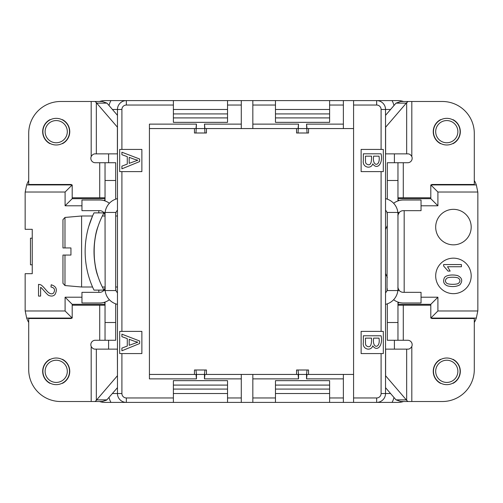<?xml version="1.0" encoding="UTF-8"?>
<svg xmlns="http://www.w3.org/2000/svg" width="503" height="503" viewBox="0 0 503 503"><rect width="100%" height="100%" fill="white"/><g stroke="black" fill="none" stroke-linecap="round" stroke-linejoin="round"><path stroke-width="0.75" d="M397.961 198.685L430.807 198.685L430.807 184.928L476.328 184.928A26.628 26.628 0 0 0 474.298 180.52M329.616 100.6L329.616 122.348L275.468 122.348L275.468 100.6L376.659 100.6A8.878 8.878 0 0 1 385.537 109.478L385.537 393.522A8.878 8.878 0 0 1 376.659 402.4L343.373 402.4L343.373 378.878L306.534 378.878L306.534 374.439L298.543 374.439L298.543 378.878L252.833 378.878L252.833 402.4L241.289 402.4L241.289 374.439L204.954 374.439L204.457 378.878L204.457 374.439L196.466 374.439L195.969 370.001L206.45 370.001L206.45 374.439M393.968 397.471A17.756 17.756 0 0 1 392.032 402.4L397.961 402.4A17.756 17.756 0 0 0 403.507 401.513M474.298 322.48A26.628 26.628 0 0 0 476.328 318.072L430.807 318.072L437.906 310.973L477.793 310.973L476.328 318.072M99.493 101.487A17.756 17.756 0 0 1 105.039 100.6L126.341 100.6A8.878 8.878 0 0 0 117.463 109.478L117.463 393.522A8.878 8.878 0 0 0 126.341 402.4L105.039 402.4A17.756 17.756 0 0 1 99.493 401.513M28.702 322.48A26.628 26.628 0 0 1 26.672 318.072L72.193 318.072L72.193 304.315L105.039 304.315M195.969 370.001L194.466 370.001L194.466 374.439M298.543 374.439L298.046 370.001L296.55 370.001L296.55 374.439M298.046 370.001L308.534 370.001L308.534 374.439M298.543 378.878L298.046 374.439L241.289 374.439M296.55 128.561L296.55 132.999L308.534 132.999L308.534 128.561M194.466 128.561L194.466 132.999L206.45 132.999L206.45 128.561M252.833 100.6L252.833 124.122L298.543 124.122L298.046 128.561L204.954 128.561L204.457 124.122L241.289 124.122L241.289 100.6L275.468 100.6M329.616 393.522L329.616 389.083L275.468 389.083L275.468 393.522L329.616 393.522M329.616 397.961L329.616 402.4L275.468 402.4L275.468 380.652L329.616 380.652L329.616 397.961L343.373 397.961M227.532 393.522L227.532 389.083L173.384 389.083L173.384 393.522L227.532 393.522M227.532 397.961L227.532 402.4L173.384 402.4L173.384 380.652L227.532 380.652L227.532 397.961L241.289 397.961M173.384 113.917L173.384 109.478L227.532 109.478L227.532 113.917L173.384 113.917M173.384 105.039L173.384 100.6L227.532 100.6L227.532 122.348L173.384 122.348L173.384 105.039L126.341 105.039A4.439 4.439 0 0 0 121.902 109.478L121.902 149.422L119.683 149.422L119.683 171.611L141.877 171.611L141.877 149.422L121.902 149.422M275.468 113.917L275.468 109.478L329.616 109.478L329.616 113.917L275.468 113.917M105.039 198.685L72.193 198.685L72.193 184.928L26.672 184.928L25.207 192.027A26.628 26.628 0 0 0 25.15 193.806L25.15 229.311L32.249 229.311L32.249 273.689L25.15 273.689L25.15 309.194A26.628 26.628 0 0 0 25.207 310.973L26.672 318.072M112.427 109.478L117.463 109.478A8.878 8.878 0 0 1 126.341 100.6L173.384 100.6M227.532 100.6L241.289 100.6M381.098 149.422L361.123 149.422L361.123 171.611L383.317 171.611L383.317 149.422L381.098 149.422L381.098 109.478A4.439 4.439 0 0 0 376.659 105.039L376.659 100.6L392.032 100.6A17.756 17.756 0 0 1 393.968 105.529M403.507 101.487A17.756 17.756 0 0 0 397.961 100.6L392.032 100.6M430.807 318.072L430.807 304.315L397.961 304.315M353.578 170.498A6.438 6.438 90 0 0 353.578 170.504L353.578 374.439L307.031 374.439L306.534 378.878M381.098 331.389L361.123 331.389L361.123 353.578L383.317 353.578L383.317 331.389L381.098 331.389L381.098 171.611M353.578 100.6L353.578 402.4M353.578 128.561L343.373 128.561L343.373 100.6M307.031 132.999L306.534 124.122L307.031 128.561L343.373 128.561M252.833 124.122L252.833 128.561M275.468 117.909L329.616 117.909M298.543 124.122L298.046 132.999M173.384 385.091L227.532 385.091M204.954 370.001L204.457 374.439M196.466 374.439L196.466 378.878L195.969 374.439L149.422 374.439M307.031 370.001L306.534 374.439M343.373 374.439L343.373 378.878M275.468 385.091L329.616 385.091M252.833 374.439L252.833 378.878M343.373 402.4L329.616 402.4M275.468 402.4L252.833 402.4M241.289 402.4L227.532 402.4M173.384 402.4L126.341 402.4L126.341 397.961L173.384 397.961M173.384 117.909L227.532 117.909M141.877 331.389L119.683 331.389L119.683 353.578L141.877 353.578L141.877 331.389M196.466 378.878L149.422 378.878L149.422 124.122L196.466 124.122L195.969 132.999M204.954 132.999L204.457 124.122M241.289 128.561L241.289 124.122M196.466 124.122L195.969 128.561L149.422 128.561M26.672 184.928A26.628 26.628 0 0 1 28.702 180.52M25.207 192.027L65.094 192.027L65.094 205.784L81.958 205.784M72.193 184.928L65.094 192.027M72.193 198.685L65.094 205.784M81.958 297.216L65.094 297.216L65.094 310.973L25.207 310.973M98.827 210.669L98.827 212.888M98.827 290.112L98.827 292.331M72.193 318.072L65.094 310.973M72.193 304.315L65.094 297.216M105.039 303.428L104.008 302.397M105.039 199.572L104.008 200.603M397.961 199.572L398.992 200.603M430.807 198.685L437.906 205.784L421.042 205.784M430.807 184.928L437.906 192.027L437.906 205.784M476.328 184.928L477.793 192.027L437.906 192.027M477.793 192.027A26.628 26.628 0 0 1 477.85 193.806L477.85 309.194A26.628 26.628 0 0 1 477.793 310.973M471.192 275.908A17.756 17.756 0 0 0 444.564 260.535A17.756 17.756 0 0 0 444.564 291.287A17.756 17.756 0 0 0 471.192 275.908M471.192 227.092A17.756 17.756 0 0 0 444.564 211.713A17.756 17.756 0 0 0 444.564 242.465A17.756 17.756 0 0 0 471.192 227.092M404.173 210.669L404.173 292.331M421.042 297.216L437.906 297.216L437.906 310.973M430.807 304.315L437.906 297.216M397.961 303.428L398.992 302.397M392.032 402.4L376.659 402.4L376.659 397.961A4.439 4.439 0 0 0 381.098 393.522L381.098 353.578M143.204 402.4L369.554 402.4M446.677 283.195C444.929 281.617 444.985 279.964 446.853 278.253C448.154 276.889 457.152 276.883 458.485 278.253C460.421 279.926 460.427 281.611 458.491 283.302C457.158 284.654 448.261 284.711 446.677 283.195M459.887 284.811C462.892 280.963 462.169 277.901 457.717 275.625C451.826 274.135 444.948 275.374 444.18 278.272C442.829 281.881 443.967 284.428 447.607 285.918C452.467 287.062 456.561 286.691 459.887 284.811M443.602 264.559L461.427 264.559L461.427 266.741L447.538 266.741L450.166 271.098L448.06 271.098L443.602 265.968L443.602 264.559M40.617 287.383L40.617 296.091L38.524 296.091L38.524 284.358L40.039 284.61C42.371 284.805 46.697 291.375 48.848 292.815C50.828 294.142 52.431 294.173 53.658 292.903C55.361 289.728 54.475 287.76 50.985 287.012L51.212 284.767C56.393 286.345 57.631 289.621 54.934 294.582C53.412 296.104 51.545 296.449 49.325 295.632C47.71 295.846 41.208 286.987 40.617 287.383M32.249 238.183L30.476 238.183L30.476 264.817L32.249 264.817M134.402 159.281L129.196 157.332L129.196 163.349L137.791 160.237L134.402 159.281M121.902 154.704L121.902 152.208L139.658 159.023L139.658 161.564L121.902 168.826L121.902 166.147L127.278 164.079L127.278 156.653L121.902 154.704M134.402 341.248L129.196 339.299L129.196 345.316L137.791 342.21L134.402 341.248M121.902 336.67L121.902 334.174L139.658 340.996L139.658 343.53L121.902 350.792L121.902 348.114L127.278 346.045L127.278 338.626L121.902 336.67M371.541 156.163L365.436 156.163L365.524 162.186L366.008 163.538C369.912 166.575 371.761 164.116 371.541 156.163M379.004 156.163L373.635 156.163C371.899 167.172 380.777 166.864 379.004 156.163M363.342 160.583L363.342 153.811L381.098 153.811C383.185 163.752 377.099 170.253 372.792 163.877C370.862 169.731 362.066 167.254 363.342 160.583M371.541 338.129L365.436 338.129L365.524 344.153L366.008 345.504C369.912 348.541 371.761 346.083 371.541 338.129M379.004 338.129L373.635 338.129C371.899 349.139 380.777 348.83 379.004 338.129M363.342 342.549L363.342 335.778L381.098 335.778C383.185 345.718 377.099 352.219 372.792 345.844C370.862 351.698 362.066 349.227 363.342 342.549M117.463 127.228L96.683 103.128L106.976 103.128L102.291 101.487L94.992 101.487L96.331 102.549L96.331 153.861L117.463 153.861M106.976 103.128L117.463 115.338M117.394 127.228L117.394 153.861M117.463 304.359A15.977 15.977 -0 0 1 105.14 290.558L115.992 290.558L115.69 288.779A5.326 5.326 0 0 0 115.992 290.558A5.326 5.326 180 0 0 117.463 292.752M117.463 210.248A5.326 5.326 0 0 0 115.992 212.442L115.69 214.221A5.326 5.326 0 0 1 115.992 212.442L105.14 212.442L105.039 214.221A15.977 15.977 0 0 1 105.14 212.442L103.681 212.442C104.857 214.441 105.309 215.624 105.039 215.994L102.348 215.994M117.463 198.641A15.977 15.977 0 0 0 105.14 212.442M105.039 288.779A15.977 15.977 0 0 0 105.14 290.558L105.039 214.221M117.463 387.662L106.623 400.111L102.291 401.513L91.188 401.513L91.188 346.435A4.439 4.439 0 0 1 95.274 340.267L105.039 340.267L105.039 302.07M117.463 375.772L117.394 349.139L96.331 349.139L96.331 400.451L94.992 401.513M106.976 399.872L96.683 399.872L117.394 375.772M62.02 143.651L62.517 143.651A13.537 13.537 0 0 0 62.517 119.683L62.02 119.683M50.413 119.683L49.923 119.683A13.537 13.537 0 0 0 49.923 143.651L50.413 143.651M71.307 184.928L71.307 184.482L28.702 184.482L28.702 133.446A31.953 31.953 0 0 1 60.656 101.487L94.992 101.487M105.039 198.27L104.731 197.798L72.193 197.798M96.331 153.861L95.274 153.861C93.652 153.786 92.294 154.685 91.188 156.565A4.439 4.439 0 0 0 95.274 162.733L99.713 162.733L99.713 197.798M71.307 318.072L71.307 318.518L28.702 318.518L28.702 369.554A31.953 31.953 0 0 0 60.656 401.513L91.188 401.513M105.039 304.73L104.731 305.202L72.193 305.202M50.413 383.317L49.923 383.317A13.537 13.537 0 0 1 49.923 359.349L50.413 359.349M62.02 359.349L62.517 359.349A13.537 13.537 0 0 1 62.517 383.317L62.02 383.317M105.039 200.93L105.039 162.733L115.69 162.733L115.69 199.157M115.69 288.779L115.69 214.221M115.69 303.843L115.69 340.267L105.039 340.267L115.665 340.267M94.023 252.173C94.375 261.805 95.721 269.954 98.072 276.619C92.898 263.786 92.86 239.359 98.066 226.4M97.997 226.62C95.608 233.474 94.281 241.767 94.023 251.5M68.515 126.567A13.317 13.317 0 0 1 54.487 144.87A13.317 13.317 0 0 1 45.654 123.568A13.317 13.317 0 0 1 68.515 126.567M54.777 142.67A11.097 11.097 0 0 0 66.465 127.416A11.097 11.097 0 0 0 47.414 124.914A11.097 11.097 0 0 0 54.777 142.67M99.713 162.733L115.69 162.733M91.188 346.435C92.282 348.309 93.646 349.214 95.274 349.139L96.331 349.139M96.683 103.128L96.331 102.549M109.377 299.731A15.977 15.977 120 0 1 99.713 302.982L81.958 302.982L81.958 292.331L99.713 292.331A5.326 5.326 -60 0 0 103.681 290.558L104.203 289.866M103.681 212.442A5.326 5.326 48.8 0 0 99.713 210.669L81.958 210.669L81.958 200.018L99.713 200.018A15.977 15.977 -131.2 0 1 109.377 203.269M96.683 399.872L96.331 400.451M104.995 287.678L105.039 287.006C105.309 287.37 104.857 288.559 103.681 290.558L105.14 290.558M104.995 215.315L104.787 214.385M104.373 289.577L104.787 288.615M66.465 367.083A11.097 11.097 0 0 0 47.414 364.581A11.097 11.097 0 0 0 54.777 382.337A11.097 11.097 0 0 0 66.465 367.083M45.654 363.229A13.317 13.317 0 0 1 68.515 366.234A13.317 13.317 0 0 1 54.487 384.531A13.317 13.317 0 0 1 45.654 363.229M93.986 290.112A88.767 88.767 0 0 1 93.986 212.888L103.97 212.888A79.889 79.889 0 0 0 103.97 290.112L93.986 290.112M88.842 226.155L92.558 215.994L88.773 226.381M62.957 255.052L62.957 283.34L62.957 255.052L70.942 255.052L62.957 255.052M62.957 247.948L70.942 247.948L62.957 247.948L62.957 219.66L62.957 247.948L64.981 247.948L62.957 247.948M70.942 247.948L64.981 247.948L70.942 247.948L70.942 255.052M62.957 219.66L64.981 217.447L81.593 215.994L81.593 287.006L64.981 285.553L62.957 283.34M393.623 299.731A15.977 15.977 48.8 0 0 403.287 302.982L421.042 302.982L421.042 292.331L403.287 292.331A5.326 5.326 -131.2 0 1 399.319 290.558C398.143 288.559 397.691 287.376 397.961 287.006M398.005 215.322L397.961 215.994C397.691 215.63 398.143 214.441 399.319 212.442A5.326 5.326 120 0 1 403.287 210.669L421.042 210.669L421.042 200.018L403.287 200.018A15.977 15.977 -60 0 0 393.623 203.269M398.005 287.685L398.213 288.615M385.537 304.359A15.977 15.977 180 0 0 397.86 290.558A15.977 15.977 0 0 0 397.961 288.779L397.961 214.221A15.977 15.977 0 0 0 397.86 212.442L399.319 212.442L398.797 213.134M398.627 213.423L398.213 214.385M385.537 115.338L396.024 103.128L406.317 103.128L408.008 101.487L411.812 101.487L411.812 156.565A4.439 4.439 0 0 1 407.726 162.733L403.287 162.733L403.287 197.798L398.269 197.798L397.961 198.27M397.961 304.73L398.269 305.202L430.807 305.202M406.669 400.451L406.317 399.872L396.024 399.872L400.709 401.513L408.008 401.513L406.669 400.451L406.669 349.139L407.726 349.139C409.348 349.214 410.706 348.315 411.812 346.435A4.439 4.439 0 0 0 407.726 340.267L403.287 340.267L403.287 305.202M408.008 101.487L400.709 101.487L396.024 103.128M431.693 318.072L431.693 318.518L474.298 318.518L474.298 369.554A31.953 31.953 0 0 1 442.344 401.513L408.008 401.513M411.812 156.565C410.718 154.691 409.354 153.786 407.726 153.861L406.669 153.861L406.669 102.549M440.98 383.317L440.483 383.317A13.537 13.537 0 0 1 440.483 359.349L440.98 359.349M452.587 359.349L453.077 359.349A13.537 13.537 0 0 1 453.077 383.317L452.587 383.317M452.587 143.651L453.077 143.651A13.537 13.537 0 0 0 453.077 119.683L452.587 119.683M440.98 119.683L440.483 119.683A13.537 13.537 0 0 0 440.483 143.651L440.98 143.651M403.287 197.798L430.807 197.798M431.693 184.928L431.693 184.482L474.298 184.482L474.298 133.446A31.953 31.953 0 0 0 442.344 101.487L411.812 101.487M406.317 103.128L385.606 127.228L385.606 153.861L406.669 153.861M387.335 162.733L403.287 162.733M387.31 288.779A5.326 5.326 0 0 1 387.008 290.558L387.31 214.221A5.326 5.326 0 0 0 385.537 210.248M385.537 198.641A15.977 15.977 180 0 1 397.86 212.442L387.008 212.442M387.31 214.221L387.014 212.473M387.31 199.157L387.31 162.733L397.961 162.733L397.961 200.93M406.669 349.139L385.537 349.139M387.335 340.267L403.287 340.267M397.961 340.267L397.961 302.07M387.31 340.267L387.31 303.843M385.537 292.752A5.326 5.326 180 0 0 387.008 290.558L399.319 290.558M406.317 399.872L385.606 375.772L385.606 349.139M396.024 399.872L385.537 387.662M457.032 367.083A11.097 11.097 0 0 0 437.975 364.581A11.097 11.097 0 0 0 445.337 382.337A11.097 11.097 0 0 0 457.032 367.083M436.214 363.229A13.317 13.317 0 0 1 459.082 366.234A13.317 13.317 0 0 1 445.048 384.531A13.317 13.317 0 0 1 436.214 363.229M457.032 127.416A11.097 11.097 0 0 0 437.975 124.914A11.097 11.097 0 0 0 445.337 142.67A11.097 11.097 0 0 0 457.032 127.416M436.214 123.568A13.317 13.317 0 0 1 459.082 126.567A13.317 13.317 0 0 1 445.048 144.87A13.317 13.317 0 0 1 436.214 123.568M394.409 340.267L394.409 349.139M109.032 397.471A17.756 17.756 0 0 0 110.968 402.4M108.591 340.267L108.591 349.139M108.591 153.861L108.591 162.733M110.968 100.6A17.756 17.756 0 0 0 109.032 105.529M376.659 100.6A8.878 8.878 0 0 1 385.537 109.478L390.573 109.478M381.098 109.478L385.537 109.478M376.659 105.039L353.578 105.039M353.578 397.961L376.659 397.961M306.534 124.122L343.373 124.122M343.373 105.039L329.616 105.039M275.468 105.039L252.833 105.039M298.543 128.561L306.534 128.561M121.902 353.578L121.902 393.522L112.427 393.522M241.289 378.878L204.457 378.878M252.833 397.961L275.468 397.961M121.902 393.522A4.439 4.439 0 0 0 126.341 397.961M196.466 128.561L204.457 128.561M241.289 105.039L227.532 105.039M121.902 171.611L121.902 331.389M121.902 109.478L117.463 109.478M126.341 100.6L126.341 105.039M394.409 153.861L394.409 162.733M381.098 393.522L390.573 393.522M385.537 393.522A8.878 8.878 0 0 1 376.659 402.4M91.188 156.565L91.188 101.487M99.713 340.267L99.713 305.202M105.039 180.489L115.69 180.489M115.69 322.511L105.039 322.511M64.981 255.052L64.981 285.553L64.981 255.052M64.981 247.948L64.981 217.447L64.981 247.948M411.812 346.435L411.812 401.513M387.31 180.489L397.961 180.489M397.961 322.511L387.31 322.511M117.463 215.994L115.69 215.994M117.463 287.006L115.69 287.006M105.039 287.006L102.348 287.006M92.558 215.994L81.593 215.994M92.558 287.006L81.593 287.006M385.537 273.494L387.31 277.461M385.537 229.506L387.31 225.539"/></g></svg>
